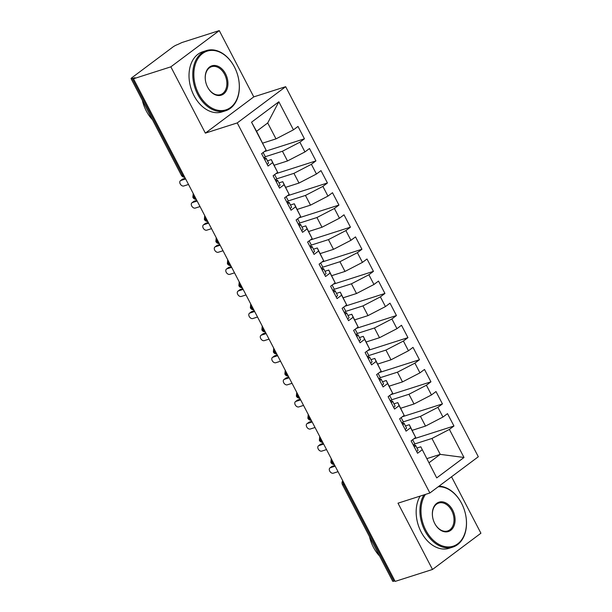 <?xml version="1.0" encoding="UTF-8"?>
<svg xmlns="http://www.w3.org/2000/svg" width="612" height="612" viewBox="0 0 612 612"><rect width="100%" height="100%" fill="white"/><g stroke="black" fill="none" stroke-linecap="round" stroke-linejoin="round"><path stroke-width="0.92" d="M219.272 30.6L170.847 66.838L205.357 133.125L253.773 96.88L219.272 30.6L181.925 42.534L177.725 44.508A3.787 0.635 -27.5 0 0 172.966 46.971L131.886 77.724A3.787 0.635 -27.5 0 0 131.083 78.657A3.787 0.635 -27.5 0 0 132.238 78.55L134.969 77.678L133.5 78.78L395.153 581.4L432.5 569.466L480.917 533.22L451.541 476.786M253.773 96.88L285.666 86.69L478.309 456.751L429.884 492.989L237.242 122.928L285.666 86.69M436.716 477.903L420.796 446.806L436.716 477.903L464.003 457.478L449.399 429.417L453.951 426.013L447.51 413.643L442.958 417.047L437.901 407.324L442.445 403.92L436.004 391.55L431.46 394.954L426.396 385.231L430.947 381.827L424.506 369.457L419.954 372.861L414.898 363.138L419.45 359.734L413.008 347.364L408.456 350.768L403.392 341.045L407.944 337.64L401.503 325.27L396.959 328.675L391.894 318.951L396.446 315.547L390.005 303.177L385.453 306.581L380.396 296.858L384.94 293.454L378.499 281.084L373.955 284.488L368.891 274.765L373.442 271.361L367.001 258.991L362.449 262.395L357.393 252.672L361.937 249.268L355.503 236.898L350.951 240.302L345.887 230.579L350.439 227.174L343.998 214.804L339.453 218.209L334.389 208.485L338.941 205.081L332.5 192.711L327.948 196.115L322.891 186.392L327.435 182.988L320.994 170.618L316.45 174.022L311.386 164.299L315.937 160.895L309.496 148.525L304.944 151.929L299.888 142.206L304.432 138.802L297.998 126.432L293.446 129.836L275.997 138.87L267.712 122.966L256.566 131.312L266.151 150.261L251.547 122.201L278.843 101.776L293.446 129.836M266.151 150.261L261.607 153.666L268.048 166.036L272.592 162.631L277.657 172.355L273.105 175.759L279.546 188.129L284.098 184.725L289.155 194.448L284.603 197.852L291.044 210.222L295.596 206.818L300.66 216.541L296.109 219.945L302.55 232.315L307.094 228.911L312.158 238.634L307.607 242.038L314.048 254.408L318.6 251.004L323.656 260.727L319.112 264.132L325.553 276.502L330.098 273.097L335.162 282.82L330.61 286.225L337.051 298.595L341.603 295.191L346.66 304.914L342.116 308.318L348.549 320.688L353.101 317.284L358.165 327.007L353.614 330.411L360.055 342.781L364.599 339.377L369.663 349.1L365.112 352.504L371.553 364.874L376.105 361.47L381.161 371.193L376.617 374.598L383.058 386.968L387.603 383.563L392.667 393.287L388.115 396.691L394.556 409.061L399.108 405.657L404.165 415.38L399.621 418.784L406.054 431.154L410.606 427.75L415.67 437.473L411.119 440.877L417.56 453.247L422.104 449.843M265.095 156.787L282.438 151.248L287.495 160.964L274.207 165.209M299.888 142.206L282.438 151.248M304.944 151.929L287.495 160.964M256.566 131.312L251.547 122.201M276.593 178.88L293.936 173.341L299 183.057L285.712 187.303M311.386 164.299L293.936 173.341M316.45 174.022L299 183.057M272.592 162.631L271.284 159.594L267.452 160.818M271.284 159.594L277.657 172.355M288.099 200.973L305.442 195.435L310.498 205.15L297.21 209.396M322.891 186.392L305.442 195.435M327.948 196.115L310.498 205.15M284.098 184.725L282.782 181.688L278.957 182.911M282.782 181.688L289.155 194.448M299.597 223.066L316.94 217.528L321.996 227.243L308.716 231.489M334.389 208.485L316.94 217.528M339.453 218.209L321.996 227.243M295.596 206.818L294.288 203.781L290.455 205.005M294.288 203.781L300.66 216.541M311.095 245.16L328.437 239.621L333.502 249.336L320.214 253.582M345.887 230.579L328.437 239.621M350.951 240.302L333.502 249.336M307.094 228.911L305.786 225.874L301.961 227.098M305.786 225.874L312.158 238.634M322.601 267.253L339.943 261.714L345 271.43L331.719 275.675M357.393 252.672L339.943 261.714M362.449 262.395L345 271.43M318.6 251.004L317.291 247.967L313.459 249.191M317.291 247.967L323.656 260.727M334.098 289.346L351.441 283.807L356.505 293.523L343.217 297.769M368.891 274.765L351.441 283.807M373.955 284.488L356.505 293.523M330.098 273.097L328.789 270.06L324.957 271.284M328.789 270.06L335.162 282.82M345.604 311.439L362.947 305.901L368.003 315.616L354.715 319.862M380.396 296.858L362.947 305.901M385.453 306.581L368.003 315.616M341.603 295.191L340.287 292.154L336.462 293.377M340.287 292.154L346.66 304.914M357.102 333.532L374.445 327.994L379.509 337.709L366.221 341.955M391.894 318.951L374.445 327.994M396.959 328.675L379.509 337.709M353.101 317.284L351.793 314.247L347.96 315.471M351.793 314.247L358.165 327.007M368.6 355.626L385.942 350.087L391.007 359.802L377.719 364.048M403.392 341.045L385.942 350.087M408.456 350.768L391.007 359.802M364.599 339.377L363.291 336.34L359.466 337.564M363.291 336.34L369.663 349.1M380.106 377.719L397.448 372.18L402.505 381.896L389.224 386.141M414.898 363.138L397.448 372.18M419.954 372.861L402.505 381.896M376.105 361.47L374.796 358.433L370.964 359.657M374.796 358.433L381.161 371.193M391.603 399.812L408.946 394.273L414.01 403.989L400.722 408.235M426.396 385.231L408.946 394.273M431.46 394.954L414.01 403.989M387.603 383.563L386.294 380.526L382.462 381.75M386.294 380.526L392.667 393.287M403.109 421.905L420.452 416.367L425.508 426.082L412.22 430.328M437.901 407.324L420.452 416.367M442.958 417.047L425.508 426.082M399.108 405.657L397.792 402.619L393.967 403.844M397.792 402.619L404.165 415.38M344.579 484.26L343.6 484.574L393.891 581.171L394.87 580.857M393.891 581.171A3.787 0.635 152.5 0 1 392.728 581.278L342.437 484.673A3.787 0.635 152.5 0 0 343.6 484.574A3.787 2.678 -107.7 0 1 343.08 481.369M414.607 443.998L431.95 438.46L440.227 454.364L426.947 458.61M449.399 429.417L431.95 438.46M464.003 457.478L440.227 454.364L429.081 462.71M410.606 427.75L409.298 424.713L405.465 425.937M409.298 424.713L415.67 437.473M170.847 66.838L133.5 78.78M429.884 492.989L397.999 503.186L432.5 569.466M205.357 133.125L237.242 122.928M262.709 143.116L275.997 138.87M420.796 446.806L416.971 448.03M278.843 101.776L267.712 122.966M453.951 426.013L413.857 438.827M331.23 458.61L330.878 462.465A3.787 0.635 -27.5 0 0 330.878 462.473A3.787 0.635 -27.5 0 0 332.041 462.366L333.02 462.052M442.445 403.92L402.359 416.734M430.947 381.827L390.861 394.641M419.45 359.734L379.356 372.547M407.944 337.64L367.858 350.454M396.446 315.547L356.352 328.361M384.94 293.454L344.854 306.268M373.442 271.361L333.356 284.175M361.937 249.268L321.851 262.081M350.439 227.174L310.353 239.988M338.941 205.081L298.847 217.895M327.435 182.988L287.349 195.802M315.937 160.895L275.851 173.709M304.432 138.802L264.346 151.615M319.724 436.517L319.38 440.372A3.787 0.635 -27.5 0 0 319.38 440.38A3.787 0.635 -27.5 0 0 320.543 440.273L321.522 439.959M308.226 414.423L307.874 418.279A3.787 0.635 -27.5 0 0 307.882 418.287A3.787 0.635 -27.5 0 0 309.037 418.18L310.024 417.866M296.728 392.33L296.376 396.186A3.787 0.635 -27.5 0 0 296.376 396.193A3.787 0.635 -27.5 0 0 297.539 396.086L298.518 395.773M285.223 370.237L284.878 374.093A3.787 0.635 -27.5 0 0 284.878 374.1A3.787 0.635 -27.5 0 0 286.041 373.993L287.02 373.68M273.725 348.144L273.373 351.999A3.787 0.635 -27.5 0 0 273.373 352.007A3.787 0.635 -27.5 0 0 274.536 351.9L275.515 351.586M262.219 326.051L261.875 329.906A3.787 0.635 -27.5 0 0 263.038 329.807L264.017 329.493M250.721 303.957L250.369 307.813A3.787 0.635 -27.5 0 0 250.377 307.813A3.787 0.635 -27.5 0 0 251.532 307.714L252.511 307.4M239.223 281.864L238.871 285.72A3.787 0.635 -27.5 0 0 240.034 285.62L241.013 285.307M227.718 259.771L227.373 263.627A3.787 0.635 -27.5 0 0 228.536 263.527L229.515 263.214M216.22 237.678L215.868 241.533A3.787 0.635 -27.5 0 0 217.03 241.434L218.01 241.12M204.714 215.585L204.37 219.44A3.787 0.635 -27.5 0 0 205.533 219.341L206.512 219.027M193.216 193.491L192.864 197.347A3.787 0.635 -27.5 0 0 192.872 197.347A3.787 0.635 -27.5 0 0 194.027 197.248L195.006 196.934M416.665 451.534A5.057 0.849 -27.5 0 0 416.963 451.312A5.057 0.849 -27.5 0 0 418.034 450.072L415.617 445.429A5.057 0.849 152.5 0 1 414.546 446.676A5.057 0.849 152.5 0 1 414.248 446.89M412.649 439.73L414.699 443.662A5.057 0.849 152.5 0 1 413.628 444.909A5.057 0.849 152.5 0 1 413.329 445.123M329.967 467.905L331.872 466.482A3.159 2.173 53.2 0 1 332.331 466.245L330.419 467.675A3.159 2.173 -126.8 0 0 329.967 467.905A3.159 2.173 -126.8 0 0 329.906 471.431A3.159 2.173 -126.8 0 0 333.295 473.198L338.031 471.684M332.331 466.245L334.795 465.457M330.419 467.675L335.162 466.16M413.414 445.284L415.296 445.314A5.057 0.849 152.5 0 1 415.617 445.429M405.159 429.44A5.057 0.849 -27.5 0 0 405.458 429.219A5.057 0.849 -27.5 0 0 406.529 427.979L404.119 423.336A5.057 0.849 152.5 0 1 403.048 424.583A5.057 0.849 152.5 0 1 402.75 424.797M401.151 417.636L403.193 421.569A5.057 0.849 152.5 0 1 402.122 422.816A5.057 0.849 152.5 0 1 401.824 423.03M318.462 445.811L320.374 444.381A3.159 2.173 53.2 0 1 320.826 444.151L318.921 445.582A3.159 2.173 -126.8 0 0 318.462 445.811A3.159 2.173 -126.8 0 0 318.408 449.338A3.159 2.173 -126.8 0 0 321.797 451.105L326.533 449.591M320.826 444.151L323.297 443.363M318.921 445.582L323.656 444.067M401.908 423.19L403.798 423.221A5.057 0.849 152.5 0 1 404.119 423.336M393.661 407.347A5.057 0.849 -27.5 0 0 393.96 407.125A5.057 0.849 -27.5 0 0 395.031 405.886L392.613 401.243A5.057 0.849 152.5 0 1 391.542 402.489A5.057 0.849 152.5 0 1 391.244 402.704M389.645 395.543L391.695 399.475A5.057 0.849 152.5 0 1 390.624 400.722A5.057 0.849 152.5 0 1 390.326 400.937M306.964 423.718L308.869 422.288A3.159 2.173 53.2 0 1 309.328 422.058L307.423 423.489A3.159 2.173 -126.8 0 0 306.964 423.718A3.159 2.173 -126.8 0 0 306.91 427.245A3.159 2.173 -126.8 0 0 310.292 429.012L315.035 427.497M309.328 422.058L311.791 421.27M307.423 423.489L312.158 421.974M390.41 401.097L392.3 401.128A5.057 0.849 152.5 0 1 392.613 401.243M382.163 385.254A5.057 0.849 -27.5 0 0 382.454 385.032A5.057 0.849 -27.5 0 0 383.533 383.793L381.115 379.149A5.057 0.849 152.5 0 1 380.044 380.396A5.057 0.849 152.5 0 1 379.746 380.61M378.147 373.45L380.197 377.382A5.057 0.849 152.5 0 1 379.119 378.629A5.057 0.849 152.5 0 1 378.828 378.843M295.466 401.625L297.371 400.194A3.159 2.173 53.2 0 1 297.822 399.965L295.917 401.396A3.159 2.173 -126.8 0 0 295.466 401.625A3.159 2.173 -126.8 0 0 295.405 405.152A3.159 2.173 -126.8 0 0 298.794 406.919L303.529 405.404M297.822 399.965L300.293 399.177M295.917 401.396L300.653 399.881M378.912 379.004L380.794 379.035A5.057 0.849 152.5 0 1 381.115 379.149M370.658 363.161A5.057 0.849 -27.5 0 0 370.956 362.939A5.057 0.849 -27.5 0 0 372.027 361.7L369.61 357.056A5.057 0.849 152.5 0 1 368.539 358.303A5.057 0.849 152.5 0 1 368.24 358.517M366.649 351.357L368.692 355.289A5.057 0.849 152.5 0 1 367.621 356.536A5.057 0.849 152.5 0 1 367.322 356.75M283.96 379.532L285.873 378.101A3.159 2.173 53.2 0 1 286.324 377.872L284.419 379.302A3.159 2.173 -126.8 0 0 283.96 379.532A3.159 2.173 -126.8 0 0 283.907 383.058A3.159 2.173 -126.8 0 0 287.296 384.826L292.031 383.311M286.324 377.872L288.788 377.084M284.419 379.302L289.155 377.788M367.407 356.911L369.296 356.941A5.057 0.849 152.5 0 1 369.61 357.056M425.439 494.412A30.829 21.749 72.3 0 0 425.822 530.237A30.829 21.749 72.3 0 0 454.617 545.636A30.829 21.749 72.3 0 0 465.212 512.925A30.829 21.749 72.3 0 0 463.498 507.57A30.829 21.749 72.3 0 0 461.624 503.439A30.829 21.749 72.3 0 0 438.207 486.769M439.003 486.173A31.587 22.284 -107.7 0 1 461.555 503.278A31.587 22.284 -107.7 0 1 463.475 507.501A31.587 22.284 -107.7 0 1 463.483 507.532M465.219 512.963A31.587 22.284 -107.7 0 1 465.227 512.994A31.587 22.284 -107.7 0 1 452.826 547.09A31.587 22.284 -107.7 0 1 424.866 530.734A31.587 22.284 -107.7 0 1 423.917 494.901M434.772 523.543A15.415 10.878 -107.7 0 1 433.832 521.478A15.415 10.878 -107.7 0 1 432.975 518.8A15.415 10.878 -107.7 0 1 438.276 502.444A15.415 10.878 -107.7 0 1 452.673 510.14A15.415 10.878 -107.7 0 1 450.738 530.321A15.415 10.878 -107.7 0 1 434.772 523.543M433.824 521.447A14.657 10.343 72.3 0 0 434.696 523.375A14.657 10.343 72.3 0 0 447.67 530.964A14.657 10.343 72.3 0 0 451.717 510.637A14.657 10.343 72.3 0 0 438.75 503.049A14.657 10.343 72.3 0 0 432.982 518.831M379.57 556.01A31.587 22.284 -107.7 0 1 373.366 547.189A31.587 22.284 -107.7 0 1 369.487 536.632M452.826 547.09L449.07 548.291A31.587 22.284 -107.7 0 1 421.117 531.935A31.587 22.284 -107.7 0 1 420.169 496.103M198.678 93.896A30.829 21.749 72.3 0 0 227.465 109.288A30.829 21.749 72.3 0 0 238.068 76.584A30.829 21.749 72.3 0 0 236.354 71.221A30.829 21.749 72.3 0 0 234.48 67.098A30.829 21.749 72.3 0 0 202.541 53.542A30.829 21.749 72.3 0 0 198.678 93.896M238.076 76.615A31.587 22.284 -107.7 0 1 238.083 76.653A31.587 22.284 -107.7 0 1 225.683 110.749A31.587 22.284 -107.7 0 1 197.722 94.393A31.587 22.284 -107.7 0 1 206.451 50.574A31.587 22.284 -107.7 0 1 234.404 66.938A31.587 22.284 -107.7 0 1 236.324 71.16A31.587 22.284 -107.7 0 1 236.339 71.191M207.629 87.195A15.415 10.878 -107.7 0 1 206.688 85.137A15.415 10.878 -107.7 0 1 205.831 82.452A15.415 10.878 -107.7 0 1 211.132 66.104A15.415 10.878 -107.7 0 1 225.53 73.8A15.415 10.878 -107.7 0 1 223.594 93.973A15.415 10.878 -107.7 0 1 207.629 87.195M206.672 85.099A14.657 10.343 72.3 0 0 207.552 87.034A14.657 10.343 72.3 0 0 220.527 94.623A14.657 10.343 72.3 0 0 224.573 74.289A14.657 10.343 72.3 0 0 211.607 66.7A14.657 10.343 72.3 0 0 205.839 82.49M152.426 119.661A31.587 22.284 -107.7 0 1 146.222 110.849A31.587 22.284 -107.7 0 1 142.344 100.291M225.683 110.749L221.927 111.942A31.587 22.284 -107.7 0 1 193.973 95.587A31.587 22.284 -107.7 0 1 202.694 51.775L206.451 50.574M359.16 341.068A5.057 0.849 -27.5 0 0 359.458 340.846A5.057 0.849 -27.5 0 0 360.529 339.606L358.112 334.963A5.057 0.849 152.5 0 1 357.041 336.21A5.057 0.849 152.5 0 1 356.742 336.424M355.144 329.264L357.194 333.196A5.057 0.849 152.5 0 1 356.123 334.443A5.057 0.849 152.5 0 1 355.824 334.657M272.462 357.439L274.367 356.008A3.159 2.173 53.2 0 1 274.826 355.779L272.914 357.209A3.159 2.173 -126.8 0 0 272.462 357.439A3.159 2.173 -126.8 0 0 272.401 360.965A3.159 2.173 -126.8 0 0 275.79 362.732L280.526 361.218M274.826 355.779L277.29 354.991M272.914 357.209L277.657 355.694M355.909 334.818L357.791 334.848A5.057 0.849 152.5 0 1 358.112 334.963M347.654 318.974A5.057 0.849 -27.5 0 0 347.953 318.753A5.057 0.849 -27.5 0 0 349.024 317.513L346.614 312.87A5.057 0.849 152.5 0 1 345.543 314.117A5.057 0.849 152.5 0 1 345.245 314.331M343.646 307.17L345.688 311.103A5.057 0.849 152.5 0 1 344.617 312.35A5.057 0.849 152.5 0 1 344.319 312.564M260.957 335.345L262.869 333.915A3.159 2.173 53.2 0 1 263.321 333.685L261.416 335.116A3.159 2.173 -126.8 0 0 260.957 335.345A3.159 2.173 -126.8 0 0 260.903 338.872A3.159 2.173 -126.8 0 0 264.292 340.639L269.028 339.125M263.321 333.685L265.784 332.897M261.416 335.116L266.151 333.601M344.403 312.724L346.293 312.755A5.057 0.849 152.5 0 1 346.614 312.87M336.156 296.881A5.057 0.849 -27.5 0 0 336.455 296.659A5.057 0.849 -27.5 0 0 337.526 295.42L335.108 290.776A5.057 0.849 152.5 0 1 334.037 292.023A5.057 0.849 152.5 0 1 333.739 292.238M332.14 285.077L334.19 289.009A5.057 0.849 152.5 0 1 333.119 290.256A5.057 0.849 152.5 0 1 332.821 290.471M249.459 313.252L251.364 311.822A3.159 2.173 53.2 0 1 251.823 311.592L249.918 313.023A3.159 2.173 -126.8 0 0 249.459 313.252A3.159 2.173 -126.8 0 0 249.405 316.779A3.159 2.173 -126.8 0 0 252.787 318.546L257.53 317.031M251.823 311.592L254.286 310.804M249.918 313.023L254.653 311.508M332.905 290.631L334.795 290.662A5.057 0.849 152.5 0 1 335.108 290.776M324.658 274.788A5.057 0.849 -27.5 0 0 324.949 274.566A5.057 0.849 -27.5 0 0 326.028 273.327L323.61 268.683A5.057 0.849 152.5 0 1 322.539 269.93A5.057 0.849 152.5 0 1 322.241 270.144M320.642 262.984L322.692 266.916A5.057 0.849 152.5 0 1 321.614 268.163A5.057 0.849 152.5 0 1 321.323 268.377M237.961 291.159L239.866 289.728A3.159 2.173 53.2 0 1 240.317 289.499L238.412 290.93A3.159 2.173 -126.8 0 0 237.961 291.159A3.159 2.173 -126.8 0 0 237.9 294.686A3.159 2.173 -126.8 0 0 241.289 296.453L246.024 294.938M240.317 289.499L242.788 288.711M238.412 290.93L243.148 289.415M321.407 268.538L323.289 268.569A5.057 0.849 152.5 0 1 323.61 268.683M313.153 252.687A5.057 0.849 -27.5 0 0 313.451 252.473A5.057 0.849 -27.5 0 0 314.522 251.234L312.105 246.59A5.057 0.849 152.5 0 1 311.034 247.837A5.057 0.849 152.5 0 1 310.735 248.051M309.144 240.891L311.187 244.823A5.057 0.849 152.5 0 1 310.116 246.07A5.057 0.849 152.5 0 1 309.817 246.284M226.455 269.066L228.368 267.635A3.159 2.173 53.2 0 1 228.819 267.406L226.914 268.836A3.159 2.173 -126.8 0 0 226.455 269.066A3.159 2.173 -126.8 0 0 226.402 272.592A3.159 2.173 -126.8 0 0 229.791 274.36L234.526 272.845M228.819 267.406L231.282 266.618M226.914 268.836L231.65 267.322M309.901 246.445L311.791 246.475A5.057 0.849 152.5 0 1 312.105 246.59M301.655 230.594A5.057 0.849 -27.5 0 0 301.953 230.38A5.057 0.849 -27.5 0 0 303.024 229.14L300.607 224.497A5.057 0.849 152.5 0 1 299.536 225.744A5.057 0.849 152.5 0 1 299.237 225.958M297.639 218.798L299.689 222.73A5.057 0.849 152.5 0 1 298.618 223.977A5.057 0.849 152.5 0 1 298.319 224.191M214.957 246.973L216.862 245.542A3.159 2.173 53.2 0 1 217.321 245.313L215.409 246.743A3.159 2.173 -126.8 0 0 214.957 246.973A3.159 2.173 -126.8 0 0 214.896 250.499A3.159 2.173 -126.8 0 0 218.285 252.266L223.02 250.752M217.321 245.313L219.785 244.525M215.409 246.743L220.152 245.228M298.404 224.352L300.285 224.382A5.057 0.849 152.5 0 1 300.607 224.497M290.149 208.501A5.057 0.849 -27.5 0 0 290.448 208.287A5.057 0.849 -27.5 0 0 291.519 207.047L289.109 202.404A5.057 0.849 152.5 0 1 288.038 203.651A5.057 0.849 152.5 0 1 287.739 203.865M286.141 196.704L288.183 200.637A5.057 0.849 152.5 0 1 287.112 201.883A5.057 0.849 152.5 0 1 286.814 202.098M203.452 224.879L205.364 223.449A3.159 2.173 53.2 0 1 205.816 223.219L203.911 224.65A3.159 2.173 -126.8 0 0 203.452 224.879A3.159 2.173 -126.8 0 0 203.398 228.406A3.159 2.173 -126.8 0 0 206.787 230.173L211.523 228.658M205.816 223.219L208.279 222.431M203.911 224.65L208.646 223.135M286.898 202.258L288.788 202.289A5.057 0.849 152.5 0 1 289.109 202.404M278.651 186.408A5.057 0.849 -27.5 0 0 278.95 186.193A5.057 0.849 -27.5 0 0 280.021 184.954L277.603 180.31A5.057 0.849 152.5 0 1 276.532 181.557A5.057 0.849 152.5 0 1 276.234 181.772M274.635 174.611L276.685 178.543A5.057 0.849 152.5 0 1 275.614 179.79A5.057 0.849 152.5 0 1 275.316 180.005M191.954 202.786L193.859 201.356A3.159 2.173 53.2 0 1 194.318 201.126L192.405 202.557A3.159 2.173 -126.8 0 0 191.954 202.786A3.159 2.173 -126.8 0 0 191.9 206.313A3.159 2.173 -126.8 0 0 195.282 208.08L200.025 206.565M194.318 201.126L196.781 200.338M192.405 202.557L197.148 201.042M275.4 180.165L277.282 180.196A5.057 0.849 152.5 0 1 277.603 180.31M267.153 164.314A5.057 0.849 -27.5 0 0 267.444 164.1A5.057 0.849 -27.5 0 0 268.523 162.861L266.105 158.217A5.057 0.849 152.5 0 1 265.034 159.464A5.057 0.849 152.5 0 1 264.736 159.678M263.137 152.518L265.187 156.45A5.057 0.849 152.5 0 1 264.109 157.697A5.057 0.849 152.5 0 1 263.818 157.911M180.456 180.693L182.361 179.262A3.159 2.173 53.2 0 1 182.812 179.033L180.907 180.464A3.159 2.173 -126.8 0 0 180.456 180.693A3.159 2.173 -126.8 0 0 180.395 184.22A3.159 2.173 -126.8 0 0 183.784 185.987L188.519 184.472M182.812 179.033L185.283 178.245M180.907 180.464L185.643 178.949M263.894 158.072L265.784 158.103A5.057 0.849 152.5 0 1 266.105 158.217M132.238 78.55L182.529 175.154L183.508 174.841M131.083 78.657L181.366 175.254A3.787 0.635 -27.5 0 0 182.529 175.154A3.787 2.678 -107.7 0 0 184.694 177.12M334.213 464.332A3.787 2.678 -107.7 0 1 332.041 462.366A3.787 2.678 -107.7 0 1 331.574 459.275M322.708 442.239A3.787 2.678 -107.7 0 1 320.543 440.273A3.787 2.678 -107.7 0 1 320.076 437.182M311.21 420.146A3.787 2.678 -107.7 0 1 309.037 418.18A3.787 2.678 -107.7 0 1 308.57 415.089M299.704 398.052A3.787 2.678 -107.7 0 1 297.539 396.086A3.787 2.678 -107.7 0 1 297.072 392.996M288.206 375.959A3.787 2.678 -107.7 0 1 286.041 373.993A3.787 2.678 -107.7 0 1 285.575 370.903M276.708 353.866A3.787 2.678 -107.7 0 1 274.536 351.9A3.787 2.678 -107.7 0 1 274.069 348.809M265.203 331.773A3.787 2.678 -107.7 0 1 263.038 329.807A3.787 2.678 -107.7 0 1 262.571 326.716M253.705 309.68A3.787 2.678 -107.7 0 1 251.532 307.714A3.787 2.678 -107.7 0 1 251.065 304.623M242.199 287.586A3.787 2.678 -107.7 0 1 240.034 285.62A3.787 2.678 -107.7 0 1 239.567 282.53M230.701 265.493A3.787 2.678 -107.7 0 1 228.536 263.527A3.787 2.678 -107.7 0 1 228.069 260.437M219.203 243.4A3.787 2.678 -107.7 0 1 217.03 241.434A3.787 2.678 -107.7 0 1 216.564 238.343M207.697 221.307A3.787 2.678 -107.7 0 1 205.533 219.341A3.787 2.678 -107.7 0 1 205.066 216.25M196.2 199.214A3.787 2.678 -107.7 0 1 194.027 197.248A3.787 2.678 -107.7 0 1 193.56 194.157M330.878 462.473A3.787 3.787 0 0 0 334.297 464.508M342.728 480.703A3.787 3.787 0 0 0 342.437 484.673M319.38 440.38A3.787 3.787 0 0 0 322.799 442.415M307.882 418.287A3.787 3.787 0 0 0 311.301 420.322M296.376 396.193A3.787 3.787 0 0 0 299.796 398.228M284.878 374.1A3.787 3.787 0 0 0 288.298 376.135M273.373 352.007A3.787 3.787 0 0 0 276.792 354.042M261.875 329.906A3.787 3.787 0 0 0 265.294 331.949M250.377 307.813A3.787 3.787 0 0 0 253.796 309.856M238.871 285.72A3.787 3.787 0 0 0 242.291 287.762M227.373 263.627A3.787 3.787 0 0 0 230.793 265.669M215.868 241.533A3.787 3.787 0 0 0 219.287 243.576M204.37 219.44A3.787 3.787 0 0 0 207.789 221.483M192.872 197.347A3.787 3.787 0 0 0 196.291 199.39M181.366 175.254A3.787 3.787 0 0 0 184.786 177.296"/></g></svg>
